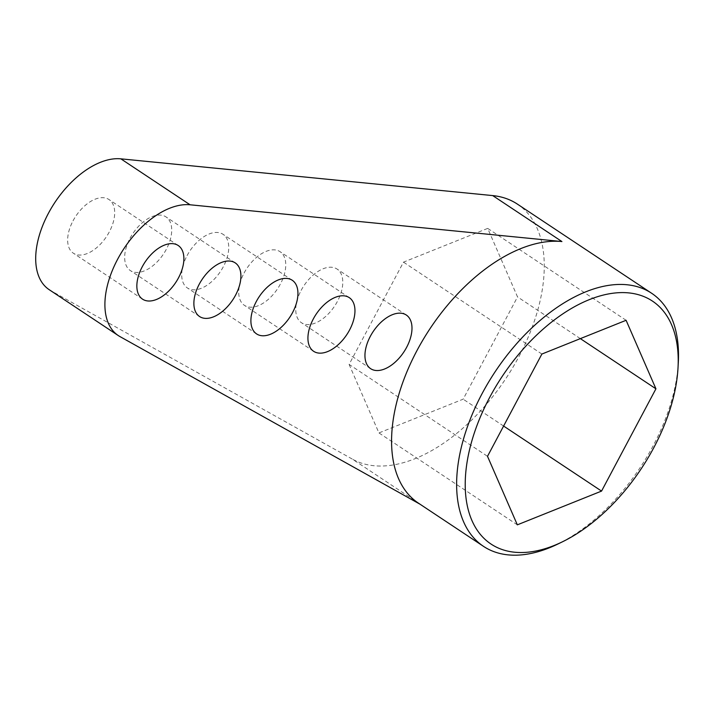<?xml version="1.0" encoding="UTF-8"?>
<svg xmlns="http://www.w3.org/2000/svg" width="714" height="714" viewBox="0 0 714 714"><rect width="100%" height="100%" fill="white"/><g stroke="black" fill="none" stroke-linecap="round" stroke-linejoin="round"><path stroke-width="0.54" stroke-dasharray="3.57 2.68" d="M678.3 362.676A151.93 86.921 -56.4 0 1 653.105 445.884A151.93 86.921 -56.4 0 1 557.866 544.032M73.033 220.84A32.21 18.43 -56.4 0 1 108.983 199.536A32.21 18.43 -56.4 0 1 109.304 231.898A32.21 18.43 -56.4 0 1 73.355 253.202A32.21 18.43 -56.4 0 1 73.033 220.84M301.138 290.375A32.21 18.43 -56.4 0 1 337.088 269.071A32.21 18.43 -56.4 0 1 337.401 301.424A32.21 18.43 -56.4 0 1 301.451 322.728A32.21 18.43 -56.4 0 1 301.138 290.375M130.055 238.226A32.21 18.43 -56.4 0 1 166.014 216.922A32.21 18.43 -56.4 0 1 166.326 249.284A32.21 18.43 -56.4 0 1 130.376 270.588A32.21 18.43 -56.4 0 1 130.055 238.226M244.108 272.989A32.21 18.43 -56.4 0 1 280.058 251.685A32.21 18.43 -56.4 0 1 280.379 284.047A32.21 18.43 -56.4 0 1 244.429 305.351A32.21 18.43 -56.4 0 1 244.108 272.989M187.086 255.612A32.21 18.43 -56.4 0 1 223.036 234.308A32.21 18.43 -56.4 0 1 223.357 266.661A32.21 18.43 -56.4 0 1 187.398 287.965A32.21 18.43 -56.4 0 1 187.086 255.612M418.475 503.183A151.93 86.921 123.6 0 0 421.742 505.173L352.537 459.218A151.93 86.921 123.6 0 0 518.855 356.732A151.93 86.921 123.6 0 0 517.364 204.097M349.101 364.417L378.938 432.934L463.154 399.18L517.534 296.908L487.698 228.391L403.481 262.145L349.101 364.417L487.51 456.317M49.15 289.652A75.961 43.465 123.6 0 0 50.774 290.652L352.537 459.218M517.338 524.844L378.938 432.934M541.881 354.046L403.481 262.145M626.098 320.291L487.698 228.391M580.357 338.623L517.534 296.908M503.602 426.044L463.154 399.18M420.073 504.236L421.742 505.173M119.979 336.597L50.774 290.652M178.188 245.491L108.983 199.536M406.284 315.017L337.088 269.071M235.209 262.877L166.014 216.922M349.262 297.64L280.058 251.685M292.24 280.254L223.036 234.308M256.603 333.92L187.398 287.965M313.624 351.297L244.429 305.351M199.581 316.534L130.376 270.588M370.655 368.683L301.451 322.728M142.55 299.157L73.355 253.202"/><path stroke-width="1.07" d="M489.608 397.537A145.852 83.449 123.6 0 0 473.48 523.808A145.852 83.449 123.6 0 0 562.409 541.819A145.852 83.449 123.6 0 0 653.837 447.598A145.852 83.449 123.6 0 0 678.023 367.719A145.852 83.449 123.6 0 0 610.782 293.543A145.852 83.449 123.6 0 0 489.608 397.537M562.409 541.819L557.866 544.032A151.93 86.921 -56.4 0 1 483.53 546.371A151.93 86.921 -56.4 0 1 482.03 393.735A151.93 86.921 -56.4 0 1 651.614 293.249A151.93 86.921 -56.4 0 1 678.3 362.676L678.023 367.719M178.5 277.853A32.21 18.43 123.6 0 0 178.188 245.491A32.21 18.43 123.6 0 0 142.238 266.795A32.21 18.43 123.6 0 0 142.55 299.157A32.21 18.43 123.6 0 0 178.5 277.853M406.605 347.379A32.21 18.43 123.6 0 0 406.284 315.017A32.21 18.43 123.6 0 0 370.334 336.321A32.21 18.43 123.6 0 0 370.655 368.683A32.21 18.43 123.6 0 0 406.605 347.379M235.531 295.23A32.21 18.43 123.6 0 0 235.209 262.877A32.21 18.43 123.6 0 0 199.26 284.181A32.21 18.43 123.6 0 0 199.581 316.534A32.21 18.43 123.6 0 0 235.531 295.23M349.574 329.993A32.21 18.43 123.6 0 0 349.262 297.64A32.21 18.43 123.6 0 0 313.312 318.944A32.21 18.43 123.6 0 0 313.624 351.297A32.21 18.43 123.6 0 0 349.574 329.993M292.553 312.616A32.21 18.43 123.6 0 0 292.24 280.254A32.21 18.43 123.6 0 0 256.281 301.558A32.21 18.43 123.6 0 0 256.603 333.92A32.21 18.43 123.6 0 0 292.553 312.616M420.073 504.236L119.979 336.597A75.961 43.465 123.6 0 1 118.345 335.607A75.961 43.465 123.6 0 1 118.39 257.834A75.961 43.465 123.6 0 1 190.067 204.784L561.918 241.546A151.93 86.921 123.6 0 0 416.985 350.538A151.93 86.921 123.6 0 0 418.475 503.183L483.53 546.371M190.067 204.784L120.862 158.838A75.961 43.465 123.6 0 0 49.186 211.88A75.961 43.465 123.6 0 0 49.15 289.652L118.345 335.607M120.862 158.838L492.714 195.591A151.93 86.921 123.6 0 1 517.364 204.097L651.614 293.249M655.934 388.809L601.554 491.089L517.338 524.844L487.51 456.317L541.881 354.046L626.098 320.291L655.934 388.809L580.357 338.623M601.554 491.089L503.602 426.044M561.918 241.546L492.714 195.591"/></g></svg>
